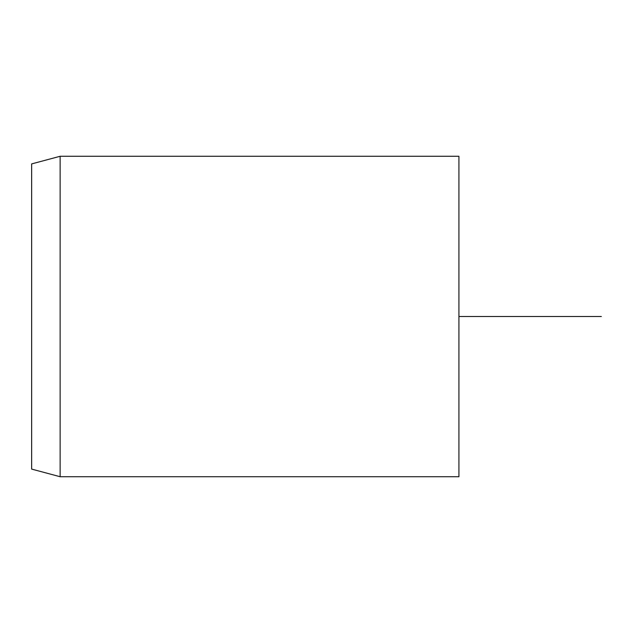 <?xml version="1.0" encoding="UTF-8"?>
<svg xmlns="http://www.w3.org/2000/svg" width="633" height="633" viewBox="0 0 633 633"><rect width="100%" height="100%" fill="white"/><g stroke="black" fill="none" stroke-linecap="round" stroke-linejoin="round"><path stroke-width="0.95" d="M31.65 243.341L31.65 469.093L60.135 476.728L60.135 156.272L31.65 163.907L31.65 243.341M60.135 476.728L458.925 476.728L458.925 156.272L60.135 156.272M458.925 316.5L601.35 316.5"/></g></svg>
